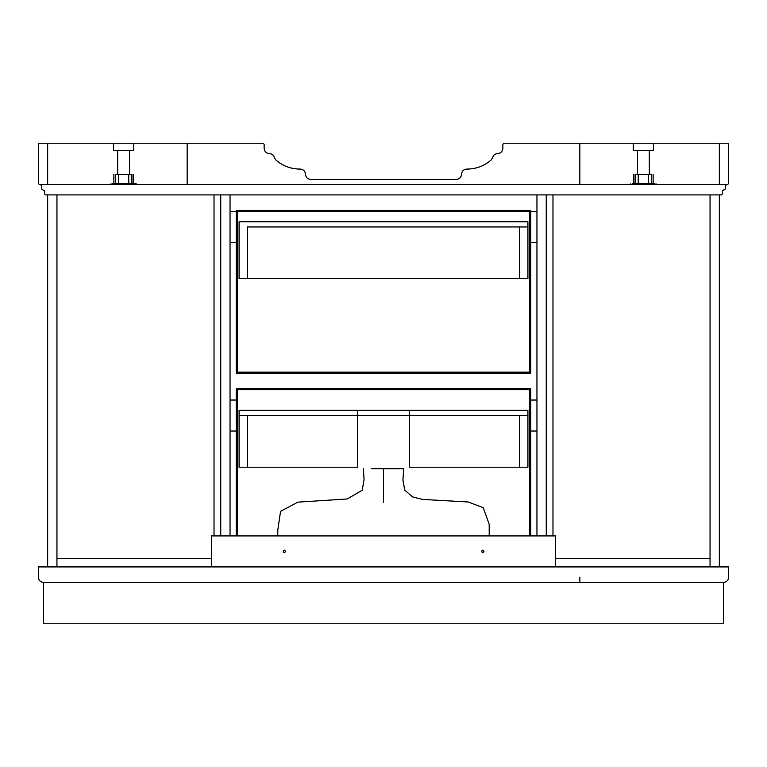 <?xml version="1.0" encoding="UTF-8"?>
<svg xmlns="http://www.w3.org/2000/svg" width="767" height="767" viewBox="0 0 767 767"><rect width="100%" height="100%" fill="white"/><g stroke="black" fill="none" stroke-linecap="round" stroke-linejoin="round"><path stroke-width="1.15" d="M43.518 582.431L43.518 623.763L723.482 623.763L723.482 582.431L43.518 582.431C40.402 582.095 38.676 580.379 38.35 577.263L38.35 566.928L728.65 566.928L728.65 577.263C728.324 580.379 726.598 582.095 723.482 582.431L43.518 582.431C40.402 582.095 38.676 580.379 38.35 577.263M728.65 577.263C728.324 580.379 726.598 582.095 723.482 582.431M436.059 566.928L486.729 566.928M383.5 502.337L383.5 468.752L371.612 468.752M353.529 566.928L383.5 566.928M383.5 468.752L403.653 468.752L383.5 468.752M239.083 221.778L239.083 278.613L247.348 278.613L247.348 226.946L527.917 226.946L519.652 226.946L519.652 278.613L247.348 278.613L247.348 226.946L519.652 226.946L519.652 278.613L527.917 278.613L527.917 221.778L239.083 221.778M536.958 194.904L536.958 242.439L530.754 242.439L530.754 373.165L236.246 373.165L236.246 242.439L230.042 242.439L230.042 431.035L236.246 431.035L236.246 388.668L530.754 388.668L530.754 535.922M536.958 211.443L530.754 211.443L530.754 242.439M230.042 194.904L230.042 242.439M230.042 211.443L236.246 211.443L236.246 242.439M529.719 372.129L237.281 372.129L237.281 211.443L529.719 211.443L529.719 372.129M409.338 410.364L409.338 415.532L357.662 415.532L357.662 410.364L527.917 410.364L527.917 415.532L409.338 415.532L409.338 467.208L519.652 467.208L519.652 415.532L409.338 415.532M357.662 415.532L247.348 415.532L247.348 467.208L357.662 467.208L357.662 415.532L239.083 415.532L239.083 467.208L247.348 467.208L247.348 415.532L239.083 415.532L239.083 410.364L357.662 410.364M536.958 242.439L536.958 431.035L530.754 431.035M536.958 400.038L530.754 400.038M230.042 400.038L236.246 400.038M527.917 415.532L519.652 415.532L519.652 467.208L527.917 467.208L527.917 415.532M237.281 535.922L237.281 389.703L529.719 389.703L529.719 535.922M236.246 211.443L236.246 210.407L530.754 210.407L530.754 211.443M236.246 535.922L236.246 431.035M710.05 194.904L710.05 566.928L719.35 566.928L719.35 194.904L710.05 194.904M56.95 566.928L56.95 194.904L47.65 194.904L47.65 566.928L56.95 566.928L56.95 558.654L211.443 558.654L211.443 566.928L56.95 566.928M536.958 431.035L536.958 535.922M546.257 194.904L546.257 535.922L546.257 194.904M220.743 194.904L220.743 535.922L220.743 194.904M230.042 431.035L230.042 535.922M710.05 558.654L555.557 558.654L555.557 566.928L710.05 566.928L710.05 558.654M483.996 551.425C481.187 555.797 481.187 547.053 483.996 551.425M285.583 551.425C282.783 555.797 282.783 547.053 285.583 551.425M211.443 535.922L211.443 566.928L555.557 566.928L555.557 535.922L211.443 535.922M552.978 194.904L552.978 535.922M214.022 194.904L214.022 535.922M45.579 194.904L44.553 193.878L45.579 194.904L721.421 194.904L722.447 193.878L722.447 190.772L725.553 188.711L725.553 185.604L726.579 184.569L40.421 184.569L41.447 185.604L41.447 188.711L42.482 189.737L41.447 188.711M44.553 193.878L44.553 190.772L42.482 189.737M721.421 194.904L722.447 193.878M724.518 189.737L725.553 188.711M300.309 169.076C303.425 169.402 305.151 171.127 305.477 174.243C305.151 171.127 303.425 169.402 300.309 169.076L299.274 169.076C290.425 168.845 282.639 165.845 275.919 160.073L274.318 157.465C273.522 155.039 271.854 153.745 269.313 153.573C271.854 153.745 273.522 155.039 274.318 157.465M269.313 153.573C266.197 153.247 264.471 151.521 264.145 148.405L264.145 144.273L263.11 143.237L264.145 144.273M461.523 174.243C461.849 171.127 463.575 169.402 466.691 169.076C463.575 169.402 461.849 171.127 461.523 174.243C461.188 177.359 459.471 179.075 456.355 179.411L310.645 179.411C307.529 179.075 305.812 177.359 305.477 174.243M492.682 157.465C493.478 155.039 495.146 153.745 497.687 153.573C495.146 153.745 493.478 155.039 492.682 157.465L491.081 160.073C484.361 165.845 476.575 168.845 467.726 169.076L466.691 169.076M502.855 144.273L503.89 143.237L502.855 144.273L502.855 148.405C502.529 151.521 500.803 153.247 497.687 153.573M503.89 143.237L719.35 143.237L719.35 184.569L727.615 184.569L728.65 183.543L728.65 143.237L719.35 143.237M47.65 143.237L47.65 184.569L39.385 184.569L38.35 183.543L38.35 143.237L263.11 143.237M727.615 184.569L728.65 183.543M39.385 184.569L38.35 183.543M649.323 174.406L649.323 150.437M635.095 183.725L635.095 174.406C633.197 174.406 633.197 174.406 635.095 174.406L651.701 174.406C653.599 174.406 653.599 174.406 651.701 174.406L651.701 183.725M648.489 183.725L648.527 174.406M632.459 183.725L654.328 183.725M653.561 143.237L653.561 150.437L633.226 150.437L633.226 143.237M129.537 150.437L129.537 174.406L128.76 174.406L128.76 183.725M131.905 183.725L131.905 174.406C133.803 174.406 133.803 174.406 131.905 174.406L117.677 174.406L117.677 150.437M128.731 174.406L128.731 183.725L128.703 174.406M118.511 183.725L118.511 174.406L115.299 174.406C113.401 174.406 113.401 174.406 115.299 174.406L115.299 183.725M112.672 183.725L136.21 183.725L136.21 184.569M113.439 143.237L113.439 150.437L133.774 150.437L133.774 143.237M579.842 577.263L579.842 582.431M579.842 143.237L579.842 184.569M187.158 143.237L187.158 184.569M635.277 183.725L635.277 174.406M638.269 183.725L638.269 174.406L638.297 183.725M651.509 183.725L651.509 174.406M131.723 183.725L131.723 174.406M118.473 183.725L118.473 174.406L118.444 183.725M115.491 183.725L115.491 174.406M489.202 535.922L489.193 524.235L483.191 507.649L468.206 501.992L422.243 499.394L412.512 496.891L404.736 490.142L402.934 480.113L403.653 468.752M363.347 468.752L364.085 479.365L362.254 490.18L347.298 498.962L297.836 502.145L280.549 511.359L277.798 530.045L277.798 535.922M637.463 174.406L637.463 150.437L637.463 174.406M630.79 184.569L630.79 183.725L630.79 184.569M633.647 174.406L633.647 183.725M638.24 174.406L638.24 183.725M653.139 174.406L653.139 183.725M655.996 184.569L655.996 183.725M133.353 174.406L133.353 183.725M113.861 174.406L113.861 183.725M111.004 184.569L111.004 183.725"/></g></svg>
